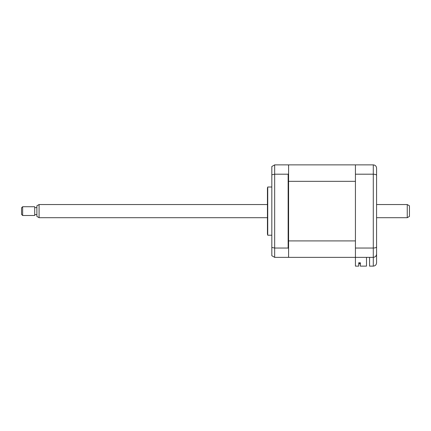 <?xml version="1.0" encoding="UTF-8"?>
<svg xmlns="http://www.w3.org/2000/svg" width="431" height="431" viewBox="0 0 431 431"><rect width="100%" height="100%" fill="white"/><g stroke="black" fill="none" stroke-linecap="round" stroke-linejoin="round"><path stroke-width="0.65" d="M267.732 211.115L267.732 187.011L267.441 188.105L267.441 234.13L267.732 235.224L267.732 211.115M366.495 257.355L366.495 266.126L360.359 266.126L360.359 262.786L358.716 262.786L358.716 266.126L355.43 266.126L355.43 164.874L288.587 164.874L288.587 165.315L288.15 164.874L274.671 164.874L274.671 257.355L288.15 257.355L288.587 256.919L288.587 257.355L373.289 257.355C375.331 257.118 376.425 256.025 376.575 254.069L376.575 262.835C376.365 264.817 375.272 265.916 373.289 266.126L373.289 257.355C375.272 257.151 376.365 256.052 376.575 254.069L376.575 246.866C376.425 247.566 375.331 247.954 373.289 248.035L373.289 174.199C375.331 174.28 376.425 174.668 376.575 175.369L376.575 246.866M288.587 240.907L355.43 240.907L355.43 181.327L288.587 181.327L288.587 248.579L288.15 248.035L274.671 248.035L271.821 247.453L271.821 255.712L274.671 257.355M288.15 248.035L288.15 174.199L274.671 174.199L271.821 174.781L271.821 247.453M288.587 181.327L288.587 173.655L288.15 174.199M288.587 248.579L288.587 256.919M271.821 174.781L271.821 166.522L274.671 164.874M288.587 165.315L288.587 173.655M355.43 164.874L373.289 164.874C375.331 165.111 376.425 166.21 376.575 168.165L376.575 177.146M376.575 245.088L376.575 251.661M355.43 248.035L373.289 248.035L373.289 257.355M355.43 174.199L373.289 174.199L373.289 164.874L374.334 165.046M376.575 168.165L376.575 175.369M369.566 257.355L369.566 266.126L373.289 266.126C375.272 265.916 376.365 264.817 376.575 262.835M359.702 263.82L358.716 263.82L359.702 263.82L359.702 262.786L359.702 263.82M360.359 262.786L359.702 262.786M355.43 257.355L288.587 257.355M409.45 205.808L409.45 216.427L407.257 217.693L407.257 204.542L409.45 205.808M39.081 217.693L36.888 216.427L36.888 205.808L39.081 204.542L39.081 217.693L267.441 217.693M22.644 206.735L22.644 215.5L34.701 215.5L34.701 206.735L22.644 206.735L21.55 207.828L21.55 214.406L22.644 215.5M271.821 187.011L267.732 187.011M271.821 235.224L267.732 235.224M39.081 204.542L267.441 204.542M376.575 204.542L407.257 204.542M36.888 207.613L34.701 207.613M36.888 214.622L34.701 214.622M376.575 217.693L407.257 217.693"/></g></svg>
